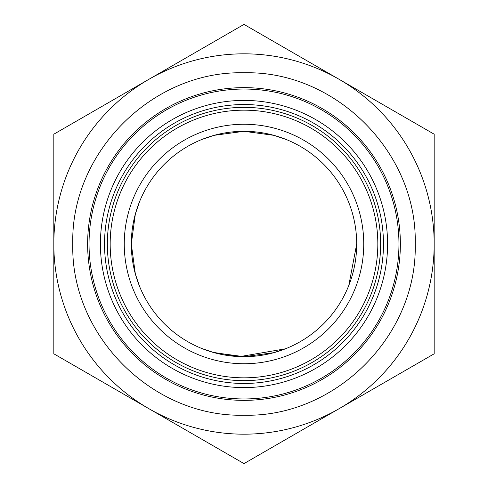 <?xml version="1.0" encoding="UTF-8"?>
<svg xmlns="http://www.w3.org/2000/svg" width="488" height="488" viewBox="0 0 488 488"><rect width="100%" height="100%" fill="white"/><g stroke="black" fill="none" stroke-linecap="round" stroke-linejoin="round"><path stroke-width="0.73" d="M87.633 244A156.367 156.367 0 0 1 244 87.633A156.367 156.367 0 0 1 400.367 244A156.367 156.367 0 0 1 244 400.367A156.367 156.367 0 0 1 87.633 244M148.913 79.3L244 24.4L339.087 79.3A190.18 190.18 0 0 1 339.087 408.7L244 463.6L53.82 353.8L53.82 134.2L148.913 79.3M244 53.82A190.18 190.18 0 0 1 434.18 244A190.18 190.18 0 0 1 244 434.18A190.18 190.18 0 0 1 53.82 244A190.18 190.18 0 0 1 244 53.82M398.958 244A154.958 154.958 0 0 1 244 398.958A154.958 154.958 0 0 1 89.042 244A154.958 154.958 0 0 1 244 89.042A154.958 154.958 0 0 1 398.958 244M383.464 244A139.464 139.464 0 0 1 244 383.464A139.464 139.464 0 0 1 104.536 244A139.464 139.464 0 0 1 244 104.536A139.464 139.464 0 0 1 383.464 244M380.646 244A136.646 136.646 0 0 1 244 380.646A136.646 136.646 0 0 1 107.354 244A136.646 136.646 0 0 1 244 107.354A136.646 136.646 0 0 1 380.646 244M377.828 244A133.828 133.828 0 0 1 244 377.828A133.828 133.828 0 0 1 110.172 244A133.828 133.828 0 0 1 244 110.172A133.828 133.828 0 0 1 377.828 244M286.261 348.475L273.89 352.665L244.049 356.697L214.122 352.665L201.739 348.475L212.695 352.263L239.791 356.618L285.425 348.81M356.697 244A112.697 112.697 0 0 1 244 356.697A112.697 112.697 0 0 1 131.303 244A112.697 112.697 0 0 1 244 131.303A112.697 112.697 0 0 1 356.697 244L348.804 285.431M139.525 201.739L135.335 214.116L131.303 244L135.335 273.884L139.525 286.261M201.739 139.525L214.11 135.335L243.951 131.303L273.878 135.335L286.261 139.525L273.89 135.335L244.049 131.303L214.122 135.335L201.739 139.525M363.743 244A119.743 119.743 0 0 1 244 363.743A119.743 119.743 0 0 1 124.257 244A119.743 119.743 0 0 1 244 124.257A119.743 119.743 0 0 1 363.743 244M339.087 79.3L434.18 134.2L434.18 353.8L339.087 408.7M148.913 408.7A190.18 190.18 0 0 1 53.82 244M348.804 202.569L348.475 201.739M387.588 244A143.588 143.588 0 0 1 244 387.588A143.588 143.588 0 0 1 100.412 244A143.588 143.588 0 0 1 244 100.412A143.588 143.588 0 0 1 387.588 244M415.209 244C417.575 152.555 335.506 70.424 244 72.791C152.494 70.424 70.424 152.555 72.791 244C70.424 335.445 152.494 417.575 244 415.209C335.506 417.575 417.575 335.445 415.209 244"/></g></svg>
